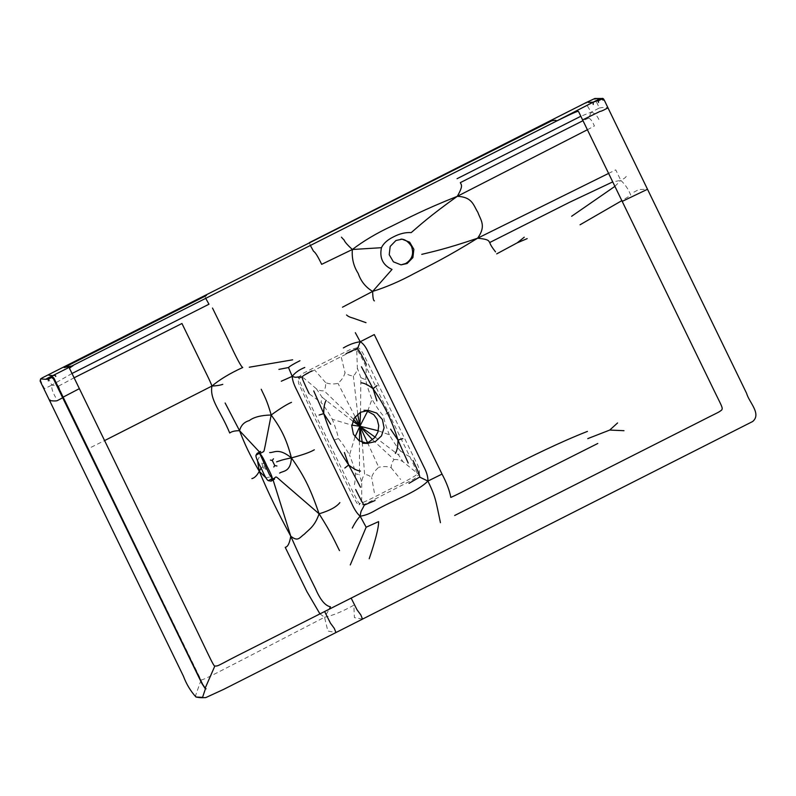 <?xml version="1.0" encoding="UTF-8"?>
<svg xmlns="http://www.w3.org/2000/svg" width="796" height="796" viewBox="0 0 796 796"><rect width="100%" height="100%" fill="white"/><g stroke="black" fill="none" stroke-linecap="round" stroke-linejoin="round"><path stroke-width="0.6" stroke-dasharray="3.98 2.98" d="M353.583 419.323L324.101 390.766C321.325 391.075 318.778 390.438 316.46 388.876L322.141 397.284L321.007 402.388C324.002 405.681 327.773 411.323 332.3 419.323L351.852 425.154M352.777 421.144L322.141 397.284M355.026 436.905L349.494 454.964C345.156 447.442 341.464 441.979 338.409 438.586C337.633 434.039 335.604 427.621 332.3 419.323M359.414 440.964L359.503 474.645L355.474 473.829C354.847 469.61 352.847 463.322 349.494 454.964M362.24 442.397L364.608 474.436C362.807 476.824 361.852 479.51 361.742 482.525L359.503 474.645M367.493 442.546L378.717 467.282C374.866 470.675 372.508 474.108 371.632 477.56C369.493 475.63 367.155 474.585 364.608 474.436M372.598 439.78L394.01 459.561C392.13 461.949 391.174 464.655 391.144 467.69C387.841 466.337 383.702 466.207 378.717 467.282M394.01 459.561C397.373 459.332 400.348 460.038 402.925 461.68L418.955 474.545L414.189 478.973L370.249 501.55C365.672 504.206 361.991 505.301 359.225 504.843L359.593 503.42C357.832 507.53 361.981 501.46 361.732 497.769L361.742 482.525M375.165 437.173L398.537 454.894L402.925 461.68M378.309 430.775L389.353 434.795C393.861 442.576 397.592 447.979 400.547 451.014L398.537 454.894M367.732 410.985L372.001 399.264C376.488 406.955 380.289 412.477 383.403 415.83C384.15 420.387 386.13 426.706 389.353 434.795M360.498 412.278L360.887 377.702L365.772 379.772C366.468 384.229 368.548 390.727 372.001 399.264M360.887 377.702L357.374 368.18C357.026 371.095 355.683 373.692 353.344 375.971C350.21 375.732 347.434 374.647 345.016 372.717C344.151 376.369 341.812 379.921 338.011 383.393C333.017 384.378 328.877 384.09 325.584 382.548C325.853 385.562 325.355 388.309 324.101 390.766M357.742 414.139L353.344 375.971M355.165 416.825L338.011 383.393M309.495 394.06L321.007 402.388M316.46 388.876L303.873 378.16L301.246 376.787L298.122 377.762L299.306 378.647C298.53 378.826 300.54 383.851 305.336 393.721L328.589 441.76C348.001 481.351 358.767 505.241 359.593 503.42C360.857 503.788 370.08 499.47 387.264 490.465C405.204 481.689 415.084 476.336 416.905 474.396L418.955 474.545C420.039 471.461 419.054 467.212 416.01 461.789L365.941 359.095C362.27 351.434 359.115 346.957 357.115 347.822L356.319 349.812C357.125 349.185 359.882 353.822 364.618 363.732L387.96 411.711C407.035 451.471 419.293 474.605 416.905 474.396M355.474 473.829C355.096 482.376 354.489 486.296 353.643 485.58M338.409 438.586L332.081 440.735M325.584 382.548L315.176 370.628M374.379 492.724L371.632 477.56M341.335 357.384L345.016 372.717M391.144 467.69L400.637 479.441M299.306 378.647C299.813 377.622 308.729 372.846 326.042 364.319C343.733 355.145 353.822 350.31 356.319 349.812C357.115 346.559 357.255 347.096 356.747 351.414L357.374 368.18M365.772 379.772L366.399 365.314M400.547 451.014C407.622 455.829 411.064 457.64 410.885 456.446M389.025 411.89L383.403 415.83M72.018 373.483L51.78 385.105L47.093 375.404L40.695 378.856C40.108 379.652 41.412 382.946 44.596 388.717L51.78 385.105C51.392 388.179 52.665 392.259 55.591 397.333M587.398 129.748L594.423 125.957C592.065 120.783 590.095 118.196 588.513 118.196L591.269 112.156C587.528 106.445 585.806 103.271 586.135 102.634L594.234 98.744C594.94 98.893 596.632 101.987 599.308 108.017L591.269 112.156L580.841 116.256M626.223 176.344C625.895 177.329 624.084 178.672 620.8 180.384C625.218 184.473 628.542 189.438 630.78 195.259L621.825 200.662M608.592 173.409L615.766 169.866L620.8 180.384L612.721 181.906M362.508 619.109L354.389 617.606L353.862 605.169C342.31 611.617 332.529 615.636 324.539 617.248L329.315 609.119M591.269 112.156C595.08 113.122 597.935 116.395 599.836 121.997M594.871 98.495L594.234 98.744M196.005 697.037L195.687 695.266L201.08 680.033L88.217 448.725L104.594 440.586M62.128 395.005L58.556 386.1L51.78 385.105M201.08 680.033C205.298 679.078 211.497 675.625 244.432 658.72L324.539 617.248L327.853 631.039L335.962 632.541M319.932 613.865L324.539 617.248M265.894 477.819L269.595 477.073M261.078 467.978L262.789 466.914L265.277 470.147L265.496 468.864L263.078 463.879L261.864 463.113L262.789 466.914M257.506 460.605L259.586 456.456M263.078 463.879L263.486 462.715M265.496 468.864L266.75 469.451M58.556 386.1L74.108 377.801M614.89 186.373L620.8 180.384M588.513 118.196L583 120.684M310.311 245.367L309.395 242.631M204.771 295.575L205.686 298.311M633.905 192.154L638.87 189.498L647.506 189.259M599.308 108.017L602.293 107.52C607.248 107.42 608.85 107.689 607.089 108.326M50.078 400.02L49.581 400.527M272.232 478.525L273.088 479.968M259.496 452.009L259.834 452.765L259.028 453.412M357.115 347.822L350.14 349.593L322.738 363.245L302.997 373.384L298.122 377.762L298.56 383.324L311.077 410.209L351.464 493.59L356.897 503.152L359.225 504.843M362.697 443.243L364.807 443.133M205.189 688.57L206.094 688.799M272.232 478.505L272.859 478.874M259.834 452.765L259.854 453.839M366.1 410.547L364.021 410.288"/><path stroke-width="1.19" d="M352.777 421.144L359.892 426.238L353.583 419.323M355.026 436.905L359.892 426.238L351.852 425.154M362.24 442.397L359.892 426.238L359.414 440.964M372.598 439.78L359.892 426.238L367.493 442.546M378.309 430.775L359.892 426.238L375.165 437.173M360.498 412.278L359.892 426.238L367.732 410.985M355.165 416.825L359.892 426.238L357.742 414.139M361.085 382.796C364.319 383.045 368.299 385.005 373.025 388.687L376.886 400.876M377.005 385.612L373.025 388.687L361.464 366.807M373.025 388.687C379.025 397.333 383.831 405.512 387.453 413.233C391.284 420.855 394.786 429.79 397.96 440.049L390.617 429.163M408.209 463.063L397.96 440.049L402.776 438.666M397.96 440.049C397.99 446.168 397.124 450.616 395.373 453.412M346.041 353.693C351.603 350.797 355.384 349.235 357.364 348.996C358.25 348.877 361.235 354.031 366.339 364.449M409.005 483.331L419.621 477.093C420.258 476.505 418.049 470.973 412.995 460.506M353.424 434.278L359.125 440.775L367.264 443.412L375.364 441.591L381.493 435.89L384.07 427.87L382.438 419.591L376.737 413.084L368.588 410.457L360.498 412.278L354.359 417.97L351.782 425.989L353.424 434.278M344.409 452.546L348.698 464.973C342.668 456.168 337.832 447.909 334.211 440.188C330.39 432.566 326.907 423.711 323.763 413.621L330.678 424.258M319.106 415.034L323.763 413.621C323.644 407.602 324.45 403.214 326.161 400.468M323.763 413.621L313.753 390.955M360.498 487.212L348.698 464.973L344.837 468.018M348.698 464.973C353.344 468.754 357.265 470.784 360.449 471.073M309.077 393.562C304.052 383.065 301.714 377.533 302.062 376.976C303.346 375.523 306.689 373.473 312.092 370.856M375.085 500.495L364.289 505.102C361.314 511.768 361.085 509.231 360.18 516.196L366.15 527.221L350.27 564.951M355.683 489.54C360.817 499.968 363.682 505.152 364.289 505.102M281.277 381.224L292.222 376.369C292.341 379.941 293.863 384.558 296.809 390.219L351.723 503.5C354.499 509.639 357.314 513.868 360.18 516.196C364.787 515.569 369.722 513.718 374.996 510.624C392.249 500.575 416.736 492.435 427.91 481.073L442.029 474.098L383.553 353.663L374.279 334.579L360.22 341.743C363.175 343.355 365.871 346.937 368.319 352.489L423.581 466.237C426.666 472.078 428.109 477.023 427.91 481.073L419.621 477.093M304.778 367.463C299.177 369.742 294.988 372.717 292.222 376.369C297.306 378.299 295.575 376.468 302.062 376.976M357.364 348.996L360.22 341.743L355.334 332.698M299.963 360.727C293.903 363.732 290.082 366.001 288.5 367.533L292.222 376.369M278.908 369.394L288.5 367.533M360.22 341.743C354.638 342.519 349.016 344.588 343.365 347.942M55.72 376.458C55.879 375.493 54.904 375.215 52.815 375.613L556.623 121.032C578.035 110.485 578.264 110.952 578.652 111.748L710.042 382.209C721.962 407.005 723.275 407.771 721.594 410.109C717.315 413.243 721.475 410.507 693.027 425.084L247.297 650.66C217.209 665.625 218.82 666.262 214.85 666.003L205.099 688.331M374.418 300.868C373.364 300.749 372.777 297.595 372.657 291.406L342.479 307.196M259.496 452.009L239.556 430.686C234.959 430.696 231.686 431.462 229.716 433.004C220.363 410.408 209.477 399.771 211.935 386.06C216.502 385.841 220.124 385.274 222.781 384.349M104.594 440.586L211.935 386.06C219.666 379.533 229.935 373.344 242.74 367.503C241.098 366.787 236.064 357.265 227.646 338.937L212.492 308.042M205.686 298.311L208.98 304.221L72.018 373.483M52.974 378.548L51.69 377.443L48.238 379.195L45.531 379.284L52.815 375.613L48.884 375.215M214.85 666.003C213.855 667.416 206.562 650.232 183.239 602.592L69.919 369.175C68.894 368.717 69.939 367.563 73.043 365.722L64.068 367.573L206.413 295.505L204.771 295.575L42.427 377.772L40.596 378.916L45.531 379.284M580.841 116.256L457.063 178.692M204.771 295.575L551.409 120.972C554.673 120.097 556.414 120.116 556.623 121.032L593.149 102.196L588.055 102.386M593.219 104.465L593.149 102.196L600.274 98.565L594.234 98.744M623.984 430.696L609.736 430.059L617.567 422.955M609.736 430.059L587.766 438.626M496.694 253.884L517.261 242.82L527.171 238.621M517.261 242.82L524.256 237.198M329.315 609.119L330.459 606.801C325.246 605.826 320.281 599.826 315.544 588.791C309.564 576.692 303.375 564.623 290.769 536.196L273.088 479.968M440.447 522.693C435.492 499.042 435.521 496.873 427.91 481.073M369.215 558.732C375.603 539.937 378.727 527.569 378.598 521.619L366.15 527.221M603.119 100.157L601.836 99.062C602.502 98.644 601.985 98.475 600.274 98.565M598.522 102.485L598.383 100.803L601.836 99.062M48.238 379.195L48.377 380.876M50.078 400.02L50.735 400.706C54.655 401.134 57.013 401.015 57.829 400.338L63.282 397.453L53.83 377.981L52.516 376.906L201.866 683.436L205.189 688.57L206.094 688.799L205.487 688.62L202.562 697.356L196.005 697.037C190.622 691.167 186.423 684.202 183.398 676.122L40.128 381.055L40.596 378.916M291.485 402.338C286.898 404.288 280.132 408.507 271.187 414.995C261.098 415.253 253.795 417.124 249.277 420.587C244.163 422.029 240.919 425.402 239.556 430.686C245.069 444.914 249.098 453.591 259.287 471.341C269.237 495.082 277.695 512.097 290.769 536.196C289.605 543.24 287.764 546.942 285.217 547.31L306.957 591.687L319.932 613.865M265.894 477.819L259.287 471.341C256.889 475.65 254.421 478.078 251.894 478.595M257.506 460.605L259.287 471.341L261.078 467.978M74.108 377.801L181.946 323.504L197.01 354.439C205.935 373.085 209.985 380.488 211.935 386.06M351.145 598.075L356.986 609.736L360.817 614.91L362.508 619.109L335.962 632.541L334.27 628.342L330.449 623.159L324.609 611.497M583 120.684L460.367 182.612C460.983 184.901 463.839 184.901 457.282 196.323C472.496 197.01 473.361 205.229 477.859 212.353C480.675 220.303 486.475 225.785 477.59 238.223L608.592 173.409M341.454 237.188L343.046 238.999C345.355 240.531 342.071 239.994 352.349 249.506L381.453 247.695C383.483 243.427 387.473 239.825 393.443 236.88C399.701 233.636 405.622 232.213 411.204 232.611C419.452 225.606 428.815 216.701 457.282 196.323L587.398 129.748M261.237 389.264C264.003 395.473 266.809 399.502 271.187 414.995C280.451 427.721 286.232 437.89 291.416 457.889C302.56 454.944 310.191 452.247 314.311 449.8M272.172 479.282C272.879 478.436 271.157 474.137 267.028 466.386C263.546 458.466 261.138 454.277 259.804 453.81L257.068 453.441L256.004 455.203C255.506 456.466 257.277 460.894 261.317 468.456C264.75 476.287 267.098 480.356 268.371 480.675L271.128 481.132L272.172 479.282C277.933 477.132 273.147 474.157 283.306 482.893L319.096 513.808C311.425 491.63 305.455 477.52 291.416 457.889C280.948 459.969 279.764 460.834 276.59 461.869M339.504 550.623C335.076 542.026 332.3 534.594 319.096 513.808C329.574 510.684 336.509 506.943 339.882 502.594M279.635 473.093C282.719 470.774 290.62 472.506 291.416 457.889C278.421 447.352 274.063 452.934 269.665 452.566M273.804 466.993L274.759 465.57L276.928 465.988M274.759 465.57L272.272 460.456L273.436 458.804M272.272 460.456L270.451 460.088M259.804 453.81C264.859 450.208 263.327 453.949 265.207 445.611L271.187 414.995M571.637 216.273L614.89 186.373M612.721 181.906L569.608 202.264L489.759 242.501C488.376 241.347 490.236 239.357 477.59 238.223C444.636 249.377 432.138 251.765 421.761 254.362M457.282 196.323C423.144 209.915 408.855 217.726 391.692 226.154C376.767 233.099 363.653 240.88 352.349 249.506L321.664 264.332C317.873 256.411 315.176 252.073 313.554 251.307L310.311 245.367M319.096 513.808C314.689 526.723 308.749 529.529 304.331 534.196C299.485 537.489 298.182 542.136 290.769 536.196M239.556 430.686L225.129 402.985M352.27 528.086C354.887 522.912 357.523 518.952 360.18 516.196M352.349 249.506C351.673 258.372 353.613 266.332 358.18 273.396C360.877 281.267 365.702 287.276 372.657 291.406C386.05 287.276 399.98 281.277 414.437 273.416C431.402 264.58 446.218 257.635 477.59 238.223M395.95 240.491L390.189 246.432L389.214 254.7L393.413 261.834L401.025 264.849L407.134 263.526L412.885 257.596L413.86 249.317L409.661 242.183L402.06 239.178L395.95 240.491M372.657 291.406L392.01 269.446C382.856 265.207 379.334 257.954 381.453 247.695M598.383 100.803C596.244 101.52 599.885 99.838 593.149 102.196M51.69 377.443C53.133 376.339 49.77 378.219 52.815 375.613M366.011 322.678L353.225 318.161C350.001 317.305 347.782 316.251 346.559 314.967M249.287 367.225L292.649 359.822M587.438 431.392C532.415 453.014 467.481 490.376 450.815 497.43C449.571 490.575 446.646 482.794 442.029 474.098M597.796 443.471L454.675 515.49M580.055 224.78L621.825 200.662M362.508 619.109L752.678 421.502C761.782 413.88 748.937 402.149 746.648 393.433L647.506 189.259L622.193 201.408M647.506 189.259L607.935 107.758L607.089 108.326C600.92 111.629 600.741 111.231 600.065 111.38L582.622 119.917M495.52 251.864C492.127 247.546 490.207 244.422 489.759 242.501M63.123 397.134L79.381 388.647M268.371 480.675L272.232 478.525M259.028 453.412L256.004 455.203M367.264 443.412L362.697 443.243M364.807 443.133L368.856 442.039L374.896 437.501L377.931 432.079L378.747 425.631L377.105 419.293L373.792 414.726L366.1 410.547M309.395 242.631L586.244 102.535L594.871 98.495L601.915 98.485C603.756 97.978 603.726 99.241 607.935 107.758M205.487 688.62L202.652 684.351L192.911 664.411L63.282 397.453M335.962 632.541L223.885 689.256L205.756 697.604C202.234 697.654 201.517 698.022 196.005 697.037M272.312 478.565L274.59 479.083L271.128 481.132M257.068 453.441L260.551 451.382L259.834 452.765M259.854 453.839L269.546 474.784L272.232 478.505M401.025 264.849L405.691 263.506C412.228 259.347 414.119 253.566 411.383 246.163C408.069 241.377 404.567 239.039 400.885 239.138L402.06 239.178M364.021 410.288L368.588 410.457"/></g></svg>
